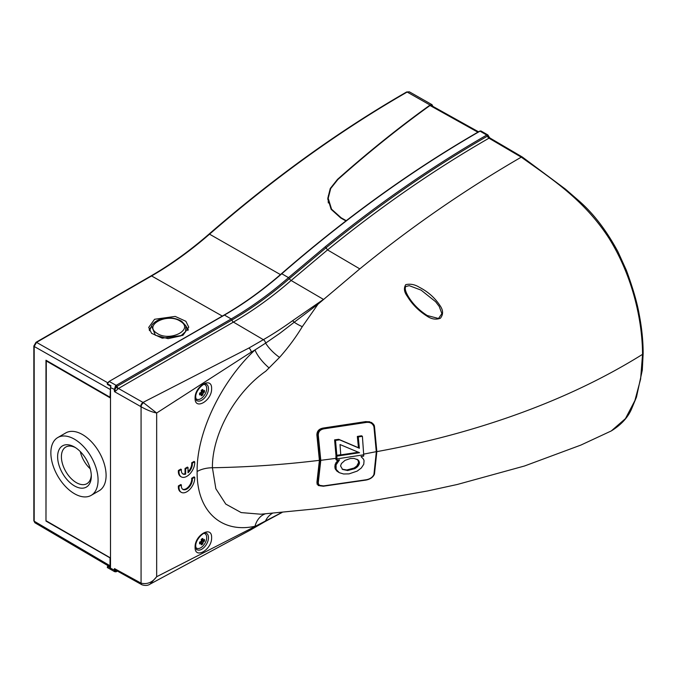 <?xml version="1.0" encoding="UTF-8"?>
<svg xmlns="http://www.w3.org/2000/svg" width="677" height="677" viewBox="0 0 677 677"><rect width="100%" height="100%" fill="white"/><g stroke="black" fill="none" stroke-linecap="round" stroke-linejoin="round"><path stroke-width="1.02" d="M185.87 325.84L181.724 321.321C176.096 318.029 169.588 317.166 162.218 318.74C155.541 320.026 151.318 325.4 151.614 325.984L155.388 335.242L168.065 338.652L180.844 335.868L185.583 331.586L185.87 325.84L187.901 330.537M75.435 447.607A21.139 12.211 -120 0 0 65.779 447.057A21.139 12.211 -120 0 0 61.404 456.738A21.139 12.211 -120 0 0 70.628 478.013A21.139 12.211 -120 0 0 86.927 483.674A21.139 12.211 -120 0 0 91.277 475.042M90.261 468.831A21.139 12.211 60 0 1 80.301 451.593M91.302 476.176A23.813 13.752 60 0 1 74.462 485.9A23.813 13.752 60 0 1 57.621 456.738A23.813 13.752 60 0 1 74.462 447.015A23.813 13.752 60 0 1 91.302 476.176M195.839 398.491A8.344 4.815 120 0 0 196.609 399.142A8.344 4.815 120 0 0 200.781 398.728A8.344 4.815 120 0 0 206.688 388.505A8.344 4.815 120 0 0 204.962 384.688A8.344 4.815 120 0 0 204.014 384.341M201.391 392.262A17.771 10.257 60 0 0 201.196 390.392A3.495 2.014 -60 0 1 202.008 389.766A3.495 2.014 -60 0 1 202.592 389.512A3.495 2.014 -60 0 1 202.821 389.461A17.771 10.257 60 0 1 203.015 391.323A17.771 10.257 -0 0 0 204.344 390.341A3.495 2.014 -60 0 1 204.479 391.196A3.495 2.014 -60 0 1 204.344 392.211A17.771 10.257 -0 0 1 203.015 393.202A17.771 10.257 60 0 1 202.821 394.843A3.495 2.014 -60 0 1 202.008 395.47A3.495 2.014 -60 0 1 201.196 395.783A17.771 10.257 60 0 0 201.391 394.132A17.771 10.257 -0 0 1 199.681 394.903L199.681 394.903A3.495 2.014 -60 0 1 199.613 394.683A3.495 2.014 -60 0 1 199.681 393.032A17.771 10.257 -0 0 0 201.391 392.262L203.015 393.202M204.251 390.417A3.427 1.98 -60 0 1 204.361 391.179A3.427 1.98 -60 0 1 204.217 392.195L204.344 392.211M195.839 547.515A8.344 4.815 120 0 0 196.609 548.158A8.344 4.815 120 0 0 200.781 547.752A8.344 4.815 120 0 0 206.688 537.53A8.344 4.815 120 0 0 204.962 533.704A8.344 4.815 120 0 0 204.014 533.366M201.221 544.689A3.427 1.98 -60 0 0 202.745 543.766L202.821 543.868A3.495 2.014 -60 0 1 202.008 544.494A3.495 2.014 -60 0 1 201.196 544.799A17.771 10.257 -120 0 0 201.391 543.157A17.771 10.257 180 0 1 199.681 543.927A3.495 2.014 -60 0 1 199.613 543.707A3.495 2.014 -60 0 1 199.537 543.064A3.495 2.014 -60 0 1 199.681 542.049A17.771 10.257 180 0 0 201.391 541.287A17.771 10.257 -120 0 0 201.196 539.417A3.495 2.014 -60 0 1 202.008 538.79A3.495 2.014 -60 0 1 202.592 538.537A3.495 2.014 -60 0 1 202.821 538.477A17.771 10.257 -120 0 1 203.015 540.348A17.771 10.257 180 0 0 204.344 539.357A3.495 2.014 -60 0 1 204.344 541.228L201.704 540.491A2.606 1.506 -60 0 0 201.881 539.696M202.745 543.766L200.857 541.947A2.606 1.506 -60 0 1 200.257 542.505M204.251 539.434A3.427 1.98 -60 0 1 204.361 540.204A3.427 1.98 -60 0 1 204.217 541.219M91.158 495.369L99.18 490.732A33.385 19.278 -120 0 0 106.094 475.457A33.385 19.278 -120 0 0 91.522 441.853A33.385 19.278 -120 0 0 65.796 432.916L57.773 437.545A33.385 19.278 -120 0 0 50.86 452.828A33.385 19.278 -120 0 0 65.432 486.424A33.385 19.278 -120 0 0 91.158 495.369A33.385 19.278 -120 0 0 98.072 480.086A33.385 19.278 -120 0 0 83.499 446.49A33.385 19.278 -120 0 0 57.773 437.545M188.299 329.657L186.15 326.449M182.9 335.343L188.765 327.186L185.87 321.287L175.199 316.421L154.568 319.273L148.703 327.423L151.589 333.321L162.26 338.187L182.9 335.343M156.954 333.245C142.982 324.994 167.947 312.368 180.497 321.363C194.485 329.631 169.478 342.232 156.954 333.245M265.156 513.894A22.256 16.476 -98.8 0 0 254.992 526.257C222.242 533.51 196.652 512.201 197.117 471.514C196.626 431.528 222.174 380.533 254.992 349.941L265.629 343.121A3.334 1.929 -120 0 0 263.353 339.685L248.848 348.063L143.033 402.417A3.334 1.879 -60.4 0 0 140.698 406.522L114.506 391.661L114.278 389.96A1.109 0.516 -8.7 0 0 114.802 390.028A2.226 1.142 -137.3 0 1 115.699 390.993L114.506 391.661L114.938 389.613L110.503 387.591L110.029 397.221L45.977 360.24L45.977 521.07L46.29 360.968L46.764 360.697M345.93 220.922L340.802 218.019L331.146 209.337L327.77 198.378L330.274 188.477L337.501 179.38C368.237 152.063 399.1 127.293 430.081 105.045L432.036 104.69L432.857 106.365M406.606 91.996A1.109 0.643 60.1 0 1 407.156 92.047A1128.618 651.612 120 0 0 209.54 234.174A1.109 0.465 -131 0 0 209.007 234.115C273.855 177.806 339.719 130.433 406.606 91.996L409.365 91.827L407.156 92.047L430.081 105.045M327.803 199.478L328.421 195.484M110.503 558.161L45.977 521.07M110.029 397.221L110.503 397.331M151.326 326.61L149.16 329.851M110.503 557.958L46.29 520.884M151.614 325.984L149.566 330.731M110.503 398.042L46.29 360.968M201.391 541.287L203.015 542.218A17.771 10.257 180 0 0 204.344 541.228M201.272 539.341L203.015 540.348M199.656 542.15L201.391 543.157M202.821 543.868A17.771 10.257 -120 0 0 203.015 542.218M200.257 393.481A2.606 1.506 -60 0 0 200.857 392.931L202.745 394.75A3.427 1.98 -60 0 1 201.221 395.664M201.881 390.671A2.606 1.506 -60 0 1 201.704 391.467L204.217 392.195M199.656 393.134L201.391 394.132M201.272 390.324L203.015 391.323M363.701 454.792L363.693 456.129L361.01 456.569L363.464 459.116L364.057 460.656L363.752 464.295L361.315 467.985L357.219 471.09L349.053 473.875L343.586 473.985L339.304 472.69L336.139 469.389L336.071 464.879L339.524 459.844L336.884 460.216L336.892 458.888L363.701 454.792L362.398 436.301L361.484 435.776L357.346 436.445L358.26 436.97L359.36 448.25L358.463 447.734L357.346 436.445M354.976 468.569L357.684 466.597L359.538 463.051L358.133 459.962L354.063 458.422L350.373 458.507L344.999 460.36L341.436 463.517L340.539 465.937L342.604 469.457L347.656 470.523L354.748 468.67L354.054 468.035L356.762 466.064L358.615 462.518L357.998 460.318L356.821 459.184M366.071 479.807L324.046 485.976L319.036 485.24L317.708 482.219L320.17 460.225L320.788 460.326L318.308 482.43C318.241 485.062 320.17 486.196 324.105 485.824L366.257 479.756C370.201 478.969 372.765 477.175 373.949 474.357L376.31 451.931L373.949 426.832C372.765 423.438 370.201 421.974 366.257 422.431L324.105 428.803C320.17 429.506 318.241 431.672 318.308 435.311L320.788 460.326L335.961 458.354L335.961 459.683L336.884 460.216M337.891 460.072L335.149 464.346L334.937 468.002L336.791 471.023L339.304 472.69M320.17 460.225L317.708 435.319C317.648 431.367 319.73 428.93 323.961 428.033L366.071 421.661L369.735 421.763M335.961 458.354L335.936 455.596L358.641 452.202M359.36 448.25L339.642 439.847L335.53 440.422L336.833 455.291L335.91 454.758L334.599 439.881L338.712 439.314L358.463 447.734M339.642 439.847L338.712 439.314M335.53 440.422L334.599 439.881M336.833 455.291L340.743 454.741L340.032 444.544L359.538 452.718L336.858 456.129L335.936 455.596M336.858 456.129L336.892 458.888M362.398 436.301L358.26 436.97M336.791 471.023L337.721 471.564M335.623 469.635L336.554 470.176M335.217 468.848L336.139 469.389M334.937 468.002L335.868 468.535M334.785 466.157L335.716 466.69M335.149 464.346L336.071 464.879M335.936 462.594L336.867 463.127M337.121 460.885L338.043 461.418M356.449 467.638L355.527 467.113M357.684 466.597L356.762 466.064M358.607 465.471L357.684 464.938M359.233 464.295L358.311 463.762M359.538 463.051L358.615 462.518M359.394 461.9L358.471 461.367M358.92 460.851L357.998 460.318M358.133 459.962L357.211 459.429M342.164 469.169L346.734 469.99L354.054 468.035M347.656 470.523L346.734 469.99M354.748 468.67L353.826 468.137M371.394 422.44L374.415 426.459C374.508 425.325 373.492 423.98 371.351 422.414M374.229 473.612A0.669 0.465 -167 0 1 374.415 474.035L374.415 474.035A0.669 0.465 -167 0 1 373.949 474.357M363.701 454.123L376.776 451.567L374.415 474.035L373.23 476.227C370.708 478.58 368.364 479.815 366.181 479.917L366.257 479.756M373.949 426.832L374.415 426.459L376.776 451.567M316.921 483.979L319.019 485.231C320.627 485.663 319.095 486.137 324.046 485.976L324.105 485.824M366.257 422.431L365.918 421.576L371.428 422.456L374.466 426.442L376.844 451.627C404.135 446.668 430.724 440.617 456.603 433.483C527.51 413.825 589.498 387.439 642.558 354.333L640.62 379.044L634.908 400.564L625.446 418.631L611.297 430.927L580.925 445.06L524.497 465.996L457.322 484.47L427.475 490.977L363.854 502.232L315.947 508.825L260.78 514.215L241.164 512.582L225.779 504.086L215.853 488.735L212.417 467.748C248.29 467.13 283.951 464.659 319.4 460.335L316.904 482.489L318.224 485.519L323.31 486.23L365.918 480.095C370.277 479.24 373.129 477.251 374.466 474.128L376.844 451.627M317.064 481.829L317.708 482.219A0.669 0.465 13.9 0 0 318.308 482.43M324.105 428.803L323.843 427.966M318.308 435.311L316.836 434.82M195.094 398.169C194.637 386.11 212.07 376.073 211.613 388.623C212.07 400.666 194.637 410.736 195.094 398.169M195.094 547.185C194.637 535.135 212.07 525.09 211.613 537.648C212.07 549.69 194.637 559.752 195.094 547.185M110.503 568.011L107.804 566.505L107.423 567.597L107.474 566.471L107.719 567.808M440.16 305.826C443.283 310.362 443.367 314.5 440.414 318.241C435.988 319.899 431.503 319.189 426.959 316.108C418.623 310.811 412.09 304.227 407.351 296.348C404.118 292.049 403.577 288.157 405.743 284.645C410.414 283.621 414.959 284.509 419.385 287.31C428.059 291.719 434.981 297.897 440.16 305.826M439.221 306.436L441.886 313.62L438.518 318.486L427.255 315.533C416.228 308.492 410.863 300.732 408.189 296.314C405.388 291.415 404.592 288.157 405.811 286.54L409.23 285.669L421.094 290.128L435.59 301.697L439.221 306.436M185.667 474.128L185.041 473.765L185.041 468.459L187.402 467.096L188.028 467.46L185.667 468.822L185.667 474.128A7.785 4.494 -60 0 1 182.951 473.985A7.785 4.494 -60 0 1 181.343 470.413A7.785 4.494 -60 0 1 181.394 469.474L180.767 469.11L178.389 470.481A11.128 6.423 -60 0 0 178.347 471.412A11.128 6.423 -60 0 0 180.657 476.506L181.284 476.87A11.128 6.423 -60 0 1 178.982 471.776A11.128 6.423 -60 0 1 179.016 470.845L178.389 470.481M182.655 473.782A7.785 4.494 120 0 0 185.041 473.765M188.028 471.835A7.785 4.494 120 0 0 191.676 462.814L194.045 461.443L194.68 461.807A11.128 6.423 -60 0 1 194.722 462.696A11.128 6.423 -60 0 1 189.865 473.892A11.128 6.423 -60 0 1 181.284 476.87M182.655 489.226A7.785 4.494 120 0 0 188.528 486.755A7.785 4.494 120 0 0 191.726 479.138A7.785 4.494 120 0 0 191.676 478.267L192.302 478.622A7.785 4.494 -60 0 1 192.361 479.502A7.785 4.494 -60 0 1 188.959 487.338A7.785 4.494 -60 0 1 182.951 489.429A7.785 4.494 -60 0 1 181.343 485.866A7.785 4.494 -60 0 1 181.394 484.918L180.767 484.554L178.389 485.934L179.016 486.298L181.394 484.918M192.302 478.622L194.68 477.251A11.128 6.423 -60 0 1 194.722 478.14A11.128 6.423 -60 0 1 189.865 489.336A11.128 6.423 -60 0 1 181.284 492.323L180.657 491.959A11.128 6.423 -60 0 1 178.347 486.865A11.128 6.423 -60 0 1 178.389 485.934M181.284 492.323A11.128 6.423 -60 0 1 178.982 487.228A11.128 6.423 -60 0 1 179.016 486.298M204.242 384.274A9.461 5.458 120 0 0 204.242 384.265L204.962 384.688M204.962 533.704L204.234 533.29A9.461 5.458 120 0 0 204.242 533.281M488.599 136.128L487.931 134.985L481.135 131.067A2.226 1.286 120 0 0 480.027 131.169A1132.232 653.694 120 0 0 477.767 132.472A1132.232 653.694 120 0 0 281.784 273.753L288.512 277.638L325.298 246.741C378.418 203.625 432.239 166.398 486.763 135.061A2.226 1.286 -60 0 1 486.771 135.053L487.922 134.985M114.278 389.96L115.445 385.949L116.19 385.357L109.344 381.54L107.338 383.605L107.804 384.426L107.347 384.155M359.8 268.879L327.524 249.915C380.787 206.688 434.6 169.445 488.98 138.201L521.256 157.157L522.373 157.056L565.473 189.154L579.478 201.314C593.729 213.864 606.533 230.637 617.898 251.624L626.411 270.368C632.995 288.385 637.243 303.025 639.164 314.289C641.813 327.905 643.142 340.963 643.15 353.462A2.226 1.286 -0 0 1 642.558 354.333C642.329 319.087 632.073 274.972 608.691 237.771C583.726 199.444 551.146 178.525 521.256 157.157C464.507 190.059 410.685 227.303 359.8 268.879L317.995 304.193L302.297 326.661C295.841 337.341 288.258 347.589 279.542 357.397L265.79 371.199C234.978 392.567 212.003 434.693 212.417 467.748A22.256 12.846 180 0 0 197.117 471.514M319.4 460.335L316.904 435.235C316.811 431.215 318.952 428.82 323.31 428.033L365.918 421.576M281.759 512.506L251.184 528.458A3.334 1.929 60 0 1 250.498 529.981A3.334 1.929 60 0 1 250.465 529.998L150.108 584.107L156.666 576.719L251.184 528.458M248.848 348.063A3.334 1.929 60 0 1 251.184 352.133L254.992 349.941A22.256 7.659 -135 0 0 269.167 367.992M279.542 357.397A22.256 8.361 -139.8 0 1 265.629 343.121L280.058 333.16L294.216 322.227A22.256 10.358 -151.4 0 0 302.297 326.661M292.599 320.703A333.812 192.733 -60 0 1 263.353 339.685L233.413 322.1A333.448 192.513 120 0 0 291.135 280.498A2.226 0.931 49 0 1 289.392 278.594L326.043 247.799L327.524 249.915L291.135 280.498L323.479 299.403L292.599 320.703L294.216 322.227L317.995 304.193M191.676 478.267L194.045 476.887L194.68 477.251M251.184 352.133L156.666 413.012C151.995 412.065 146.799 409.974 141.07 406.742L141.07 583.151C147.188 584.581 152.393 582.44 156.666 576.719L156.666 413.012L143.549 402.739L118.458 388.471A2.226 1.286 60 0 1 116.977 386.381L231.932 320.009A331.933 191.642 120 0 0 289.392 278.594L288.512 277.638A331.171 191.202 -60 0 1 231.187 318.96A1.109 0.643 60 0 1 231.932 320.009A2.226 1.286 60 0 0 233.413 322.1L118.458 388.471L115.699 390.993M185.041 468.459L185.667 468.822M181.394 469.474L179.016 470.845M194.68 461.807L192.302 463.178L191.676 462.814M192.302 463.178A7.785 4.494 -60 0 1 188.028 472.766L188.028 467.46M325.298 246.741L326.043 247.799C379.458 204.471 433.28 167.244 487.508 136.111L489.048 136.796A2.226 2.158 3.1 0 0 489.776 137.964M195.89 398.736A9.461 5.458 120 0 0 195.898 398.728L196.609 399.142M195.89 547.752A9.461 5.458 120 0 0 195.898 547.752L196.609 548.158M141.688 584.606A3.334 1.913 -61.3 0 1 141.408 584.496A3.334 1.913 -61.3 0 1 140.698 582.956L141.07 583.151A3.334 2.023 115.5 0 0 141.95 584.776L141.95 584.776C145.267 585.817 147.984 585.597 150.108 584.107M143.549 402.739A3.334 1.752 122.6 0 0 141.07 406.742L140.698 406.522M116.935 571.253A1.109 0.643 60.2 0 1 116.749 571.498L116.791 571.473A1.109 0.643 60 0 1 116.766 571.481A1.109 0.643 60 0 0 116.977 571.227L116.393 571.49A2.226 1.489 69.5 0 1 116.799 571.016M114.938 570.66A1.109 0.812 -159.4 0 1 114.21 570.288L115.445 571.743L114.625 571.667L115.945 571.82A1.109 0.846 77 0 0 116.393 571.49L114.802 570.313A2.226 0.939 140.1 0 1 115.699 570.144L141.95 584.776M107.431 383.783L110.943 385.746L110.503 387.591L110.503 568.223L114.278 570.068A1.109 0.745 10.4 0 0 114.802 570.313L114.506 568.612L115.699 570.144M346.243 220.677L341.123 217.774L331.552 209.176L328.21 198.336L330.689 188.536L337.848 179.532C368.449 152.342 399.168 127.665 430.013 105.502L477.877 132.184M478.512 131.812L430.987 105.324L430.013 105.502M328.32 202.948L328.21 200.815M114.278 570.068L114.506 568.612L140.698 582.956M114.938 389.613L116.393 386.812A2.226 1.041 -128 0 0 118.043 388.75M115.445 385.949A1.109 0.432 43.2 0 1 116.393 386.812L116.977 386.381A1.109 0.643 60 0 0 116.232 385.331L116.19 385.357A1.109 0.643 -119.8 0 1 116.935 386.406M110.503 568.223L110.943 569.56L107.431 567.597M479.553 131.448L480.027 131.169L486.763 135.061A1.109 0.643 60.1 0 1 487.508 136.111A2.226 1.286 -119.9 0 0 488.98 138.201L489.2 138.091A2.226 1.456 67.7 0 1 487.889 135.975A1.109 0.779 91.6 0 0 487.44 134.858M522.365 157.047L489.911 137.99L489.048 136.796M180.497 321.363L182.079 321.77M337.501 179.38L337.501 179.845M222.327 316.083L151.589 275.954A334.785 193.292 120 0 0 209.54 234.174L280.439 274.591M107.694 382.75L36.533 342.376L151.589 275.954A1.109 0.643 60 0 0 151.039 275.903C170.646 264.572 189.975 250.634 209.007 234.115M110.029 558.043L110.029 565.76L34.18 521.205A1.109 0.643 180 0 1 33.85 520.748L34.857 522.729L110.503 567.165M34.857 522.729L34.18 521.205L34.18 346.472L110.503 389.613M35.983 342.325L33.85 346.015A1.109 0.643 -0 0 0 34.18 346.472L36.533 342.376A1.109 0.643 -120 0 0 35.983 342.325L151.039 275.903M110.503 567.131L110.029 565.76L110.503 565.879M355.095 446.473L354.189 445.948M206.51 384.299A9.461 5.458 -60 0 1 208.474 388.623A9.461 5.458 -60 0 1 204.344 398.144A9.461 5.458 -60 0 1 197.049 400.682C196.635 401.148 196.203 400.005 195.746 397.255C195.145 390.604 204.429 381.777 206.51 384.299M206.51 533.315A9.461 5.458 -60 0 1 208.474 537.648A9.461 5.458 -60 0 1 204.344 547.168A9.461 5.458 -60 0 1 197.049 549.699C196.635 550.164 196.203 549.022 195.746 546.28C195.145 539.628 204.429 530.793 206.51 533.315M477.767 132.472L477.437 132.438C411.1 170.773 345.778 217.867 281.463 273.711L281.784 273.753A331.171 191.202 120 0 1 224.459 315.076L231.187 318.96L116.232 385.331M281.429 273.94L281.463 273.711C262.634 290.052 243.525 303.829 224.121 315.042L109.005 381.506L107.203 383.597L107.465 384.443L110.74 386.271M407.351 296.348L407.935 296.89M272.382 513.318A22.256 17.627 -101.2 0 0 265.629 520.655A3.334 1.929 -120 0 1 264.995 521.612L250.498 529.981M487.508 136.111L487.508 136.111A1.109 0.643 60.5 0 0 486.771 135.053M341.123 217.774L341.123 218.197M107.804 566.505L108.608 566.048M223.985 315.347L109.005 381.506M409.365 91.827L432.036 104.69M33.85 346.015L33.85 520.748M108.413 565.938L107.474 566.471L107.33 567.521L114.625 571.667M282.047 512.481L264.995 521.612M328.21 200.925L328.21 198.437M115.945 571.82L116.749 571.498M477.437 132.438L479.697 131.143L481.135 131.067M643.15 353.462L642.295 370.15L636.473 397.137L632.09 407.689C628.552 416.804 621.621 424.547 611.297 430.927"/></g></svg>
